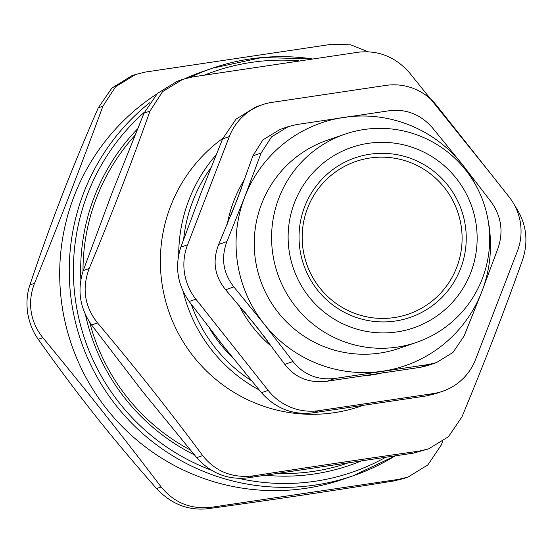 <?xml version="1.0" encoding="UTF-8"?>
<svg xmlns="http://www.w3.org/2000/svg" width="553" height="553" viewBox="0 0 553 553"><rect width="100%" height="100%" fill="white"/><g stroke="black" fill="none" stroke-linecap="round" stroke-linejoin="round"><path stroke-width="0.83" d="M461.167 226.004A80.731 79.881 -109 0 1 353.194 312.777A80.731 79.881 -109 0 1 332.049 174.603A80.731 79.881 -109 0 1 461.167 226.004M137.524 128.918A204.575 202.419 71 0 0 80.862 279.624M85.425 314.595A204.575 202.419 71 0 0 194.366 454.849M265.696 475.276A204.575 202.419 71 0 0 360.535 461.25M134.801 135.582A201.824 199.695 71 0 0 83.005 271.26M89.655 322.247A201.824 199.695 71 0 0 190.28 449.983M278.249 473.458A201.824 199.695 71 0 0 347.208 463.269M149.566 102.823A215.587 213.313 71 0 0 71.752 303.473A215.587 213.313 71 0 0 315.404 485.022A215.587 213.313 71 0 0 353.021 475.822L343.468 479.112A215.587 213.313 -109 0 1 62.199 306.763A215.587 213.313 -109 0 1 156.914 93.927M184.778 78.706A215.587 213.313 -109 0 1 203.027 71.455L212.58 68.164A215.587 213.313 71 0 0 190.135 77.372M156.54 488.548C171.05 503.942 187.992 510.682 207.368 508.781L211.993 507.191C191.151 509.686 174.209 502.947 161.165 486.958L156.54 488.548C110.04 435.716 77.475 394.635 38.24 339.3L42.864 337.703C87.056 391.33 119.621 432.411 161.165 486.958M42.864 337.703C36.581 329.906 32.689 321.238 31.196 311.685C29.765 302.125 30.878 292.668 34.542 283.309L29.917 284.906C27.021 293.394 26.268 302.726 27.65 312.908C29.378 323.042 32.904 331.835 38.24 339.3M211.993 507.191L398.658 479.347L394.026 480.944L404.084 478.428M442.614 441.598L441.163 445.193L427.822 464.942L408.093 477.039L398.658 479.347M131.628 75.851L111.817 88.162L98.275 107.807L102.906 106.217L115.681 86.655L135.644 74.475L145.404 72.056L332.07 44.219L350.816 44.869L368.201 51.768M102.906 106.217C79.452 169.937 60.636 218.684 34.542 283.309M29.917 284.906C51.056 221.981 69.872 173.234 98.275 107.807M394.026 480.944C322.752 492.281 271.378 499.947 207.368 508.781M209.241 327.894A142.197 140.697 71 0 0 232.765 357.756M251.491 380.713A148.619 147.05 -109 0 1 191.297 304.323M183.651 239.352A148.619 147.05 -109 0 1 210.935 167.718M216.071 154.93A152.289 150.679 71 0 0 178.723 254.677M183.133 291.424A152.289 150.679 71 0 0 259.157 389.941M362.485 405.612L360.819 406.185A152.289 150.679 -109 0 1 177.444 331.627A152.289 150.679 -109 0 1 222.852 138.333M177.167 81.284L157.453 93.402L144.008 113.165L149.96 111.118L162.541 91.653L182.608 79.411L192.465 76.957L358.385 52.21C378.245 50.067 395.188 56.807 409.213 72.443L490.566 173.531M149.96 111.118C131.517 162.962 111.264 215.435 89.192 268.537L83.24 270.583C77.026 289.938 79.798 308.069 91.57 324.977L97.515 322.924C84.568 306.431 81.789 288.3 89.192 268.537M97.515 322.924C134.379 366.521 169.432 410.748 202.674 455.596L196.723 457.642C210.748 473.278 227.691 480.025 247.55 477.882L253.502 475.829C232.454 478.38 215.511 471.64 202.674 455.596M253.502 475.829C310.62 466.953 365.927 458.707 419.423 451.082L413.471 453.128L428.775 448.815M514.373 205.115C526.138 222.016 528.91 240.147 522.696 259.502C504.253 311.353 483.993 363.826 461.928 416.921L448.483 436.683L428.769 448.801L419.423 451.082M413.471 453.128L247.55 477.882M196.723 457.642L142.792 391.773L91.57 324.977M83.24 270.583L112.273 192.34L144.008 113.165M476.645 186.824A128.434 127.079 71 0 0 462.453 164.587A128.434 127.079 71 0 0 343.855 117.374A128.434 127.079 71 0 0 244.682 197.075A128.434 127.079 71 0 0 264.099 323.989A128.434 127.079 71 0 0 382.697 371.201A128.434 127.079 71 0 0 481.87 291.5A128.434 127.079 71 0 0 487.995 219.79M344.796 134.22L327.445 140.192A110.088 108.927 71 0 0 255.507 260.366A110.088 108.927 71 0 0 399.107 348.376L416.464 342.404A110.088 108.927 71 0 0 488.396 222.237A110.088 108.927 71 0 0 344.796 134.22A110.088 108.927 71 0 0 272.857 254.387A110.088 108.927 71 0 0 416.464 342.404M420.467 367.303L327.134 381.224C309.245 383.416 295.122 377.796 284.781 364.358L256.557 326.581L225.631 289.737C214.523 276.106 212.214 261.002 218.698 244.405L237.133 199.668L252.873 155.863L262.91 139.895L279.922 129.485L288.327 126.589L296.512 124.57L389.844 110.648C406.434 108.865 420.557 114.485 432.197 127.508L462.453 164.587L491.347 202.135C501.184 216.209 503.5 231.32 498.288 247.461L481.87 291.5L464.105 336.01L452.976 352.434L436.49 362.581L428.686 364.475L420.467 367.303L428.084 365.471L436.49 362.581M327.134 381.224L335.353 378.397L428.686 364.475M252.873 155.863L261.092 153.029L271.578 136.833L288.327 126.596M261.092 153.029L244.682 197.075L226.91 241.578L218.698 244.405M225.631 289.737L233.843 286.903C223.129 273.141 220.813 258.03 226.91 241.578M233.843 286.903L264.099 323.989L292.993 361.531L284.781 364.358M335.353 378.397C317.871 380.485 303.756 374.865 292.993 361.531M476.043 223.689A95.406 94.404 -109 0 1 348.431 326.235A95.406 94.404 -109 0 1 323.443 162.941A95.406 94.404 -109 0 1 476.043 223.689M465.267 225.299A84.402 83.51 71 0 0 330.279 171.554A84.402 83.51 71 0 0 352.379 316.012A84.402 83.51 71 0 0 465.267 225.299M255.769 106.992L235.986 119.172L222.631 138.879L229.336 136.563A55.044 54.464 -109 0 1 262.246 104.752A55.044 54.464 -109 0 1 271.841 102.409L385.918 85.397A55.044 54.464 -109 0 1 436.746 105.63L509.036 196.84A55.044 54.464 -109 0 1 517.359 251.228L475.58 359.457A55.044 54.464 -109 0 1 442.67 391.268A55.044 54.464 -109 0 1 433.082 393.612L426.37 395.92L436.186 393.494L442.67 391.268M229.336 136.563L187.564 244.792L180.852 247.101C174.603 266.477 177.375 284.601 189.174 301.496L195.886 299.18A55.044 54.464 -109 0 1 187.564 244.792M195.886 299.18L268.177 390.39L261.465 392.699L224.49 347.388L189.174 301.496M261.465 392.699C275.442 408.328 292.385 415.075 312.293 412.939L319.005 410.63A55.044 54.464 -109 0 1 268.177 390.39M319.005 410.63L433.082 393.612M227.297 224.221A128.434 127.079 -109 0 1 244.958 178.702M384.135 372.466A128.434 127.079 -109 0 1 359.63 376.144M272.283 347.09A128.434 127.079 -109 0 1 238.855 305M426.37 395.92L312.293 412.939M180.852 247.101L200.905 193.274L222.631 138.879M385.365 457.462A211.917 209.677 -109 0 1 315.348 481.228A211.917 209.677 -109 0 1 238.682 478.366M211.529 470.264A211.917 209.677 -109 0 1 144.437 112.169M204.534 75.09A211.917 209.677 -109 0 1 298.931 60.837M353.021 475.822A215.587 213.313 71 0 0 394.946 455.997L353.021 475.822M312.169 58.888A215.587 213.313 71 0 0 212.58 68.164L261.804 57.553L312.196 58.888M408.1 477.052L404.091 478.435M135.637 74.468L131.628 75.844M177.16 81.27L182.608 79.397M241.944 186.949L230.988 215.2M244.564 311.802L267.23 340.351M262.246 104.752L255.769 106.985"/></g></svg>
